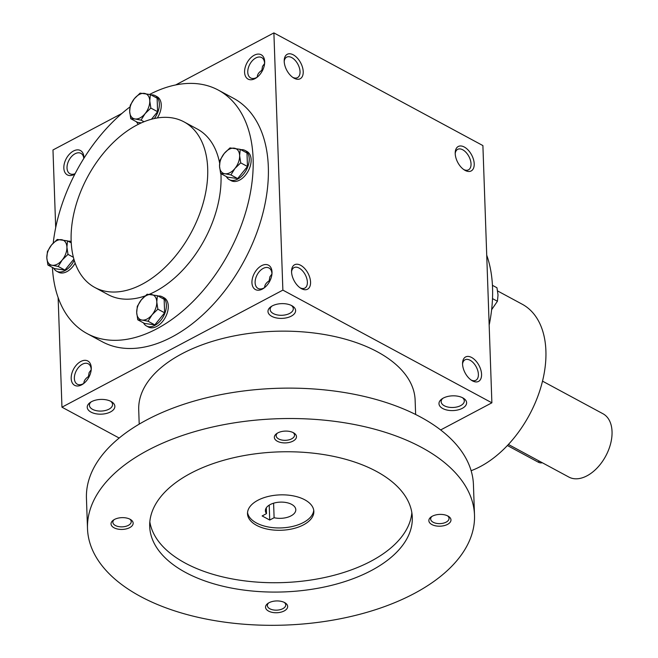 <?xml version="1.0" encoding="UTF-8"?>
<svg xmlns="http://www.w3.org/2000/svg" width="658" height="658" viewBox="0 0 658 658"><rect width="100%" height="100%" fill="white"/><g stroke="black" fill="none" stroke-linecap="round" stroke-linejoin="round"><path stroke-width="0.99" d="M462.377 397.646A11.581 6.177 -2 0 1 464.309 400.903A11.581 6.177 -2 0 1 460.69 405.599A11.581 6.177 -2 0 1 448.254 407.121A11.581 6.177 -2 0 1 441.156 401.709A11.581 6.177 -2 0 1 442.85 398.329M462.558 363.94A11.581 6.605 -117.9 0 1 465.009 359.811A11.581 6.605 -117.9 0 1 476.269 366.95A11.581 6.605 -117.9 0 1 475.857 380.283A11.581 6.605 -117.9 0 1 471.062 379.987M271.935 274.016L269.895 276.771L269.163 280.818C266.194 282.718 264.68 284.972 264.606 287.571M264.763 287.472A11.581 7.246 118.3 0 1 263.866 288.007A11.581 7.246 118.3 0 1 258.026 288.41A11.581 7.246 118.3 0 1 257.146 274.781A11.581 7.246 118.3 0 1 269.015 268.02A11.581 7.246 118.3 0 1 271.935 274.164M262.386 289.076A13.826 8.644 118.3 0 1 251.932 282.266A13.826 8.644 118.3 0 1 262.312 265.33A13.826 8.644 118.3 0 1 272.001 273.383A13.826 8.644 118.3 0 1 264.146 287.957A13.826 8.644 118.3 0 1 262.386 289.076M257.418 77.019A11.581 7.246 118.3 0 1 256.513 77.554A11.581 7.246 118.3 0 1 250.673 77.957A11.581 7.246 118.3 0 1 249.793 64.32A11.581 7.246 118.3 0 1 261.67 57.559A11.581 7.246 118.3 0 1 264.59 63.711M255.041 78.615A13.826 8.644 118.3 0 1 244.579 71.812A13.826 8.644 118.3 0 1 254.959 54.877A13.826 8.644 118.3 0 1 264.656 62.929A13.826 8.644 118.3 0 1 256.801 77.496A13.826 8.644 118.3 0 1 255.041 78.615M84.018 383.252A11.581 7.246 118.3 0 1 83.114 383.787A11.581 7.246 118.3 0 1 77.274 384.19A11.581 7.246 118.3 0 1 76.394 370.561A11.581 7.246 118.3 0 1 88.271 363.8A11.581 7.246 118.3 0 1 91.191 369.944M81.633 384.856A13.826 8.644 118.3 0 1 71.179 378.054A13.826 8.644 118.3 0 1 81.559 361.11A13.826 8.644 118.3 0 1 91.256 369.163A13.826 8.644 118.3 0 1 83.401 383.737A13.826 8.644 118.3 0 1 81.633 384.856M75.119 173.646A11.581 7.246 118.3 0 1 69.921 173.737A11.581 7.246 118.3 0 1 69.049 160.1A11.581 7.246 118.3 0 1 80.918 153.347A11.581 7.246 118.3 0 1 83.796 158.479M74.913 174.049A13.826 8.644 118.3 0 1 74.288 174.403A13.826 8.644 118.3 0 1 63.834 167.741A13.826 8.644 118.3 0 1 73.967 150.764A13.826 8.644 118.3 0 1 83.92 158.274M455.213 153.487A11.581 6.605 -117.9 0 1 457.655 149.35A11.581 6.605 -117.9 0 1 468.915 156.497A11.581 6.605 -117.9 0 1 468.504 169.822A11.581 6.605 -117.9 0 1 463.717 169.534M465.124 170.414A13.826 7.88 -117.9 0 1 464.548 170.085A13.826 7.88 -117.9 0 1 455.221 152.475A13.826 7.88 -117.9 0 1 464.926 147.392A13.826 7.88 -117.9 0 1 474.221 164.229A13.826 7.88 -117.9 0 1 465.124 170.414M472.469 380.875A13.826 7.88 -117.9 0 1 471.901 380.546A13.826 7.88 -117.9 0 1 462.566 362.936A13.826 7.88 -117.9 0 1 472.28 357.853A13.826 7.88 -117.9 0 1 481.574 374.682A13.826 7.88 -117.9 0 1 472.469 380.875M293.304 54.836A13.826 7.88 62.1 0 0 284.215 60.281A13.826 7.88 62.1 0 0 293.55 77.891A13.826 7.88 62.1 0 0 303.223 72.002A13.826 7.88 62.1 0 0 293.304 54.836M292.711 77.331A11.581 6.605 62.1 0 0 297.506 77.628A11.581 6.605 62.1 0 0 299.431 68.029A11.581 6.605 62.1 0 0 291.741 57.6A11.581 6.605 62.1 0 0 286.658 57.156A11.581 6.605 62.1 0 0 284.207 61.284M300.657 265.289A13.826 7.88 62.1 0 0 291.568 270.742A13.826 7.88 62.1 0 0 300.895 288.344A13.826 7.88 62.1 0 0 310.568 282.455A13.826 7.88 62.1 0 0 300.657 265.289M300.064 287.793A11.581 6.605 62.1 0 0 304.851 288.081A11.581 6.605 62.1 0 0 306.776 278.49A11.581 6.605 62.1 0 0 299.086 268.053A11.581 6.605 62.1 0 0 294.011 267.617A11.581 6.605 62.1 0 0 291.56 271.746M91.191 369.796L89.143 372.551L88.411 376.598C85.45 378.498 83.928 380.752 83.854 383.359M264.59 63.563L262.542 66.318L261.81 70.365C258.849 72.265 257.327 74.519 257.253 77.118M218.357 90.121L233.557 98.313A138.295 86.469 118.3 0 1 262.822 213.496A138.295 86.469 118.3 0 1 172.009 336.962A138.295 86.469 118.3 0 1 102.294 341.773L87.095 333.581A138.295 86.469 -61.7 0 0 228.836 252.886A138.295 86.469 -61.7 0 0 218.357 90.121A138.295 86.469 -61.7 0 0 149.662 94.398M440.646 429.954L491.88 402.811L282.874 290.12L273.892 32.9L175.661 84.956M121.927 113.431L52.977 149.966L55.691 227.635M282.874 290.12L61.959 407.187L58.134 297.613M491.88 402.811L482.898 145.583L273.892 32.9M61.959 407.187L119.172 438.039M462.294 408.33A13.826 7.378 -2 0 1 443.492 408.898A13.826 7.378 -2 0 1 441.905 398.937A13.826 7.378 -2 0 1 463.364 398.189A13.826 7.378 -2 0 1 462.294 408.33M272.297 305.888A13.826 7.378 178 0 0 270.907 306.743A13.826 7.378 178 0 0 272.552 316.728A13.826 7.378 178 0 0 291.412 316.07A13.826 7.378 178 0 0 292.366 305.986A13.826 7.378 178 0 0 272.297 305.888M91.544 401.668A13.826 7.378 178 0 0 90.154 402.523A13.826 7.378 178 0 0 91.799 412.508A13.826 7.378 178 0 0 110.667 411.85A13.826 7.378 178 0 0 111.613 401.775A13.826 7.378 178 0 0 91.544 401.668M129.955 106.933A138.295 86.469 -61.7 0 0 53.224 243.073M52.418 267.444A138.295 86.469 -61.7 0 0 87.095 333.581M94.801 287.456A94.036 58.801 -61.7 0 0 191.182 232.587A94.036 58.801 -61.7 0 0 184.059 121.903A94.036 58.801 -61.7 0 0 136.65 125.176A94.036 58.801 -61.7 0 0 74.897 209.129A94.036 58.801 -61.7 0 0 94.801 287.456L108.101 294.628A94.036 58.801 -61.7 0 0 145.114 295.927M149.374 294.274A94.036 58.801 -61.7 0 0 220.915 173.654M219.64 163.151A94.036 58.801 -61.7 0 0 197.359 129.075L184.059 121.903M471.12 470.7A94.036 58.801 -61.7 0 0 540.481 388.508A94.036 58.801 -61.7 0 0 522.263 304.251L497.604 290.951M489.165 325.142A138.295 86.469 -61.7 0 0 486.723 255.164M89.069 376.828L88.411 376.565M261.81 70.324L262.476 70.587M91.1 401.915A11.581 6.177 178 0 0 89.406 405.295A11.581 6.177 178 0 0 101.192 411.069A11.581 6.177 178 0 0 112.559 404.489A11.581 6.177 178 0 0 110.626 401.232M271.853 306.135A11.581 6.177 178 0 0 270.15 309.515A11.581 6.177 178 0 0 281.945 315.289A11.581 6.177 178 0 0 293.304 308.709A11.581 6.177 178 0 0 291.371 305.452M269.163 280.777L269.821 281.04M269.212 505.13L269.731 520.042L262.131 515.946L266.506 513.635A15.216 8.11 -2 0 1 265.396 510.756A15.216 8.11 -2 0 1 280.316 502.12A15.216 8.11 -2 0 1 295.796 509.695A15.216 8.11 -2 0 1 274.106 517.731L269.731 520.042M266.301 507.811L266.506 513.635M415.634 414.482L415.132 400.171A138.295 73.745 178 0 0 330.398 335.629A138.295 73.745 178 0 0 181.921 353.782A138.295 73.745 178 0 0 138.715 409.827L139.208 424.139M474.5 515.165L473.439 484.765A193.608 103.24 178 0 0 354.81 394.405A193.608 103.24 178 0 0 146.94 419.812A193.608 103.24 178 0 0 86.445 498.279L87.506 528.678A193.608 103.24 178 0 0 284.61 625.1A193.608 103.24 178 0 0 474.5 515.165A193.608 103.24 178 0 0 355.871 424.805A193.608 103.24 178 0 0 148.001 450.212A193.608 103.24 178 0 0 87.506 528.678M190.754 473.258A131.378 70.061 178 0 0 149.703 526.507A131.378 70.061 178 0 0 283.45 591.937A131.378 70.061 178 0 0 412.303 517.336A131.378 70.061 178 0 0 331.813 456.019A131.378 70.061 178 0 0 190.754 473.258M432.314 516.201A11.063 5.897 178 0 0 431.196 516.884A11.063 5.897 178 0 0 432.52 524.87A11.063 5.897 178 0 0 447.605 524.344A11.063 5.897 178 0 0 448.369 516.283A11.063 5.897 178 0 0 432.314 516.201M114.492 519.442A11.063 5.897 178 0 0 113.382 520.124A11.063 5.897 178 0 0 114.698 528.111A11.063 5.897 178 0 0 129.791 527.584A11.063 5.897 178 0 0 130.547 519.524A11.063 5.897 178 0 0 114.492 519.442M277.808 432.898A11.063 5.897 178 0 0 276.697 433.581A11.063 5.897 178 0 0 278.013 441.576A11.063 5.897 178 0 0 293.106 441.049A11.063 5.897 178 0 0 293.863 432.98A11.063 5.897 178 0 0 277.808 432.898M268.999 602.744A11.063 5.897 178 0 0 267.888 603.427A11.063 5.897 178 0 0 269.204 611.414A11.063 5.897 178 0 0 284.297 610.887A11.063 5.897 178 0 0 285.054 602.827A11.063 5.897 178 0 0 268.999 602.744M149.835 521.819A131.378 70.061 178 0 0 283.121 582.585A131.378 70.061 178 0 0 411.85 512.664M257.878 500.269A33.188 17.7 178 0 0 247.507 513.725A33.188 17.7 178 0 0 281.295 530.258A33.188 17.7 178 0 0 313.85 511.406A33.188 17.7 178 0 0 293.509 495.918A33.188 17.7 178 0 0 257.878 500.269M247.54 512.549A33.188 17.7 178 0 0 281.213 527.913A33.188 17.7 178 0 0 313.734 510.238M268.678 602.917A9.196 4.902 178 0 0 267.362 605.582A9.196 4.902 178 0 0 276.714 610.155A9.196 4.902 178 0 0 285.728 604.941A9.196 4.902 178 0 0 284.223 602.374M277.487 433.079A9.196 4.902 178 0 0 276.163 435.736A9.196 4.902 178 0 0 285.523 440.317A9.196 4.902 178 0 0 294.537 435.094A9.196 4.902 178 0 0 293.032 432.536M114.179 519.614A9.196 4.902 178 0 0 112.855 522.279A9.196 4.902 178 0 0 122.215 526.852A9.196 4.902 178 0 0 131.23 521.638A9.196 4.902 178 0 0 129.725 519.072M431.993 516.382A9.196 4.902 178 0 0 430.669 519.039A9.196 4.902 178 0 0 440.029 523.62A9.196 4.902 178 0 0 449.044 518.397A9.196 4.902 178 0 0 447.539 515.839M273.596 503.197L274.106 517.731M67.996 254.375L62.247 259.951L58.192 266.449L52.204 265.273A13.826 8.644 -61.7 0 0 62.247 259.951A13.826 8.644 -61.7 0 0 66.91 247.169A13.826 8.644 -61.7 0 0 61.539 239.701A13.826 8.644 -61.7 0 0 51.497 245.023A13.826 8.644 -61.7 0 0 46.825 257.813A13.826 8.644 -61.7 0 0 52.204 265.273L47.911 265.018L46.825 257.813L47.442 251.52L51.497 245.023L57.246 239.446L67.527 240.877L66.91 247.169L67.996 254.375L73.383 257.278M47.911 265.018L54.663 268.661L64.945 270.093L58.192 266.449M64.945 270.093L73.869 259.104M53.652 268.119A16.598 10.38 -61.7 0 0 56.596 271.195A16.598 10.38 -61.7 0 0 74.214 260.297M71.171 241.486A16.598 10.38 -61.7 0 0 68.161 241.215M56.596 271.195L58.496 272.223A16.598 10.38 -61.7 0 0 75.16 263.151M71.237 242.876L67.527 240.877M157.862 309.17L152.113 314.746L148.058 321.236L142.07 320.068A13.826 8.644 -61.7 0 0 152.113 314.746A13.826 8.644 -61.7 0 0 156.785 301.956A13.826 8.644 -61.7 0 0 151.406 294.496A13.826 8.644 -61.7 0 0 141.363 299.818A13.826 8.644 -61.7 0 0 136.7 312.599A13.826 8.644 -61.7 0 0 142.07 320.068L137.785 319.804L136.7 312.599L137.308 306.307L141.363 299.818L147.121 294.233L157.394 295.664L156.785 301.956L157.862 309.17L164.615 312.805L164.146 299.308L157.394 295.664M137.785 319.804L144.53 323.448L154.811 324.879L148.058 321.236M154.811 324.879L164.615 312.805M143.526 322.905A16.598 10.38 -61.7 0 0 146.463 325.981A16.598 10.38 -61.7 0 0 163.472 316.301A16.598 10.38 -61.7 0 0 162.213 296.766A16.598 10.38 -61.7 0 0 158.027 296.01M146.463 325.981L148.363 327.01A16.598 10.38 -61.7 0 0 165.372 317.329A16.598 10.38 -61.7 0 0 164.113 297.794L162.213 296.766M240.713 162.855L234.964 168.432L230.909 174.921L224.921 173.753A13.826 8.644 -61.7 0 0 234.964 168.432A13.826 8.644 -61.7 0 0 239.627 155.642A13.826 8.644 -61.7 0 0 234.256 148.182A13.826 8.644 -61.7 0 0 224.214 153.503A13.826 8.644 -61.7 0 0 219.542 166.285A13.826 8.644 -61.7 0 0 224.921 173.753L220.627 173.498L219.542 166.285L220.159 159.993L224.214 153.503L229.963 147.918L240.244 149.35L239.627 155.642L240.713 162.855L247.466 166.49L246.989 152.993L240.244 149.35M220.627 173.498L227.38 177.134L237.661 178.565L230.909 174.921M237.661 178.565L247.466 166.49M226.368 176.591A16.598 10.38 -61.7 0 0 229.313 179.667A16.598 10.38 -61.7 0 0 246.322 169.986A16.598 10.38 -61.7 0 0 245.064 150.46A16.598 10.38 -61.7 0 0 240.869 149.695M229.313 179.667L231.213 180.695A16.598 10.38 -61.7 0 0 248.222 171.014A16.598 10.38 -61.7 0 0 246.964 151.48L245.064 150.46M150.847 108.06L145.089 113.645L141.034 120.134L135.046 118.966A13.826 8.644 -61.7 0 0 145.089 113.645A13.826 8.644 -61.7 0 0 149.761 100.855A13.826 8.644 -61.7 0 0 144.382 93.387A13.826 8.644 -61.7 0 0 134.339 98.708A13.826 8.644 -61.7 0 0 129.675 111.498A13.826 8.644 -61.7 0 0 135.046 118.966L130.761 118.703L129.675 111.498L130.284 105.206L134.339 98.708L140.096 93.132L150.369 94.563L149.761 100.855L150.847 108.06L157.591 111.704L157.122 98.207L150.369 94.563M144.02 121.738L141.034 120.134M151.48 119.23L157.591 111.704M136.502 121.804A16.598 10.38 -61.7 0 0 138.468 124.239M154.309 118.539A16.598 10.38 -61.7 0 0 155.189 95.665A16.598 10.38 -61.7 0 0 151.003 94.9M157.32 117.971A16.598 10.38 -61.7 0 0 157.089 96.693L155.189 95.665M141.338 122.882L137.514 122.347L130.761 118.703M491.633 309.696L497.415 301.257L498.032 294.965L496.946 287.752L492.439 285.325M492.505 298.609L497.415 301.257M542.266 462.722A11.063 6.3 -117.9 0 1 538.03 462.048L507.392 445.524M542.521 381.155L602.999 413.767A35.96 22.479 118.3 0 1 610.608 443.714A35.96 22.479 118.3 0 1 586.994 475.816A35.96 22.479 118.3 0 1 568.866 477.066L508.387 444.454M539.535 461.25L538.03 462.048"/></g></svg>
